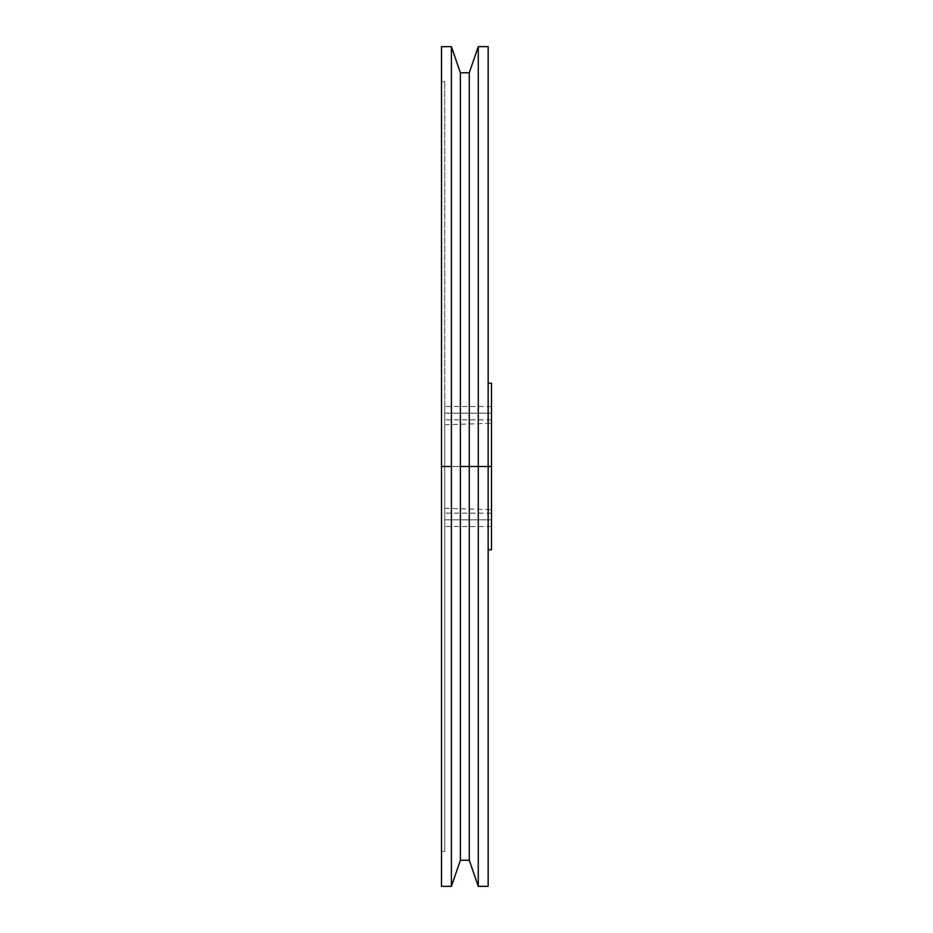 <?xml version="1.0" encoding="UTF-8"?>
<svg xmlns="http://www.w3.org/2000/svg" width="933" height="933" viewBox="0 0 933 933"><rect width="100%" height="100%" fill="white"/><g stroke="black" fill="none" stroke-linecap="round" stroke-linejoin="round"><path stroke-width="0.7" stroke-dasharray="4.67 3.5" d="M491.493 519.809L491.493 526.48L491.493 519.809L444.703 519.809L491.493 519.809L491.493 526.48L491.493 513.15L491.493 519.809L444.703 519.809L444.703 526.48L444.703 513.15L444.703 526.48L444.703 519.809L491.493 519.809L491.493 513.15L491.493 519.809M491.493 413.191L491.493 419.85L491.493 413.191L444.703 413.191L491.493 413.191L491.493 419.85L491.493 406.52L491.493 413.191L444.703 413.191L444.703 419.85L444.703 406.52L444.703 419.85L444.703 413.191L491.493 413.191L491.493 406.52L491.493 413.191M444.703 466.5L444.703 508.252L444.703 466.5L491.493 466.5L444.703 466.5L444.703 851.397L444.703 466.5L441.507 466.5L444.703 466.5L444.703 81.603L444.703 851.397L444.703 424.748L444.703 508.252L444.703 466.5L441.507 466.5L441.507 851.397L441.507 46.65L441.507 851.397L441.507 81.603L441.507 466.5L451.397 466.5L451.397 46.65L451.397 466.5L441.507 466.5L444.703 466.5L444.703 81.603L444.703 466.5L491.493 466.5L491.493 509.71L491.493 466.5L488.157 466.5L488.157 383.195L488.157 466.5L478.267 466.5L478.267 46.65L478.267 466.5L469.276 466.5L469.276 72.774L469.276 466.5L460.389 466.5L460.389 72.774L460.389 466.5L451.397 466.5L451.397 886.35L451.397 466.5L460.389 466.5L460.389 860.226L460.389 466.5L469.276 466.5L469.276 860.226L469.276 466.5L478.267 466.5L478.267 886.35L478.267 466.5L488.157 466.5L488.157 886.35L488.157 383.195L488.157 549.805L488.157 466.5L488.157 549.805L488.157 466.5L491.493 466.5L491.493 549.805L491.493 423.29L491.493 509.71L491.493 466.5L444.703 466.5L444.703 424.748L444.703 466.5M491.493 383.195L491.493 466.5L491.493 383.195M488.157 46.65L488.157 466.5L488.157 46.65M441.507 886.35L441.507 81.603L441.507 886.35M444.703 413.191L444.703 406.52L444.703 413.191M444.703 519.809L444.703 513.15L444.703 519.809M491.493 526.48L444.703 526.48M491.493 419.85L444.703 419.85M444.703 508.252L491.493 509.71M444.703 851.397L441.507 851.397M444.703 81.603L441.507 81.603M444.703 424.748L491.493 423.29M491.493 406.52L444.703 406.52M491.493 513.15L444.703 513.15"/><path stroke-width="1.4" d="M488.157 466.5L491.493 466.5L491.493 383.195L491.493 466.5L488.157 466.5L488.157 46.65L488.157 466.5L478.267 466.5L488.157 466.5L488.157 886.35L488.157 466.5M441.507 46.65L441.507 466.5L441.507 46.65L451.397 46.65L451.397 466.5L451.397 46.65L460.389 72.774L460.389 466.5L460.389 72.774L469.276 72.774L469.276 466.5L469.276 72.774L478.267 46.65L478.267 466.5L478.267 46.65L488.157 46.65M469.276 466.5L478.267 466.5L460.389 466.5L469.276 466.5L469.276 860.226L469.276 466.5M451.397 466.5L441.507 466.5L451.397 466.5L451.397 886.35L451.397 466.5M441.507 886.35L441.507 466.5L441.507 886.35L451.397 886.35L460.389 860.226L460.389 466.5L460.389 860.226L469.276 860.226L478.267 886.35L478.267 466.5L478.267 886.35L488.157 886.35M491.493 549.805L491.493 466.5L491.493 549.805L488.157 549.805M488.157 383.195L491.493 383.195"/></g></svg>
